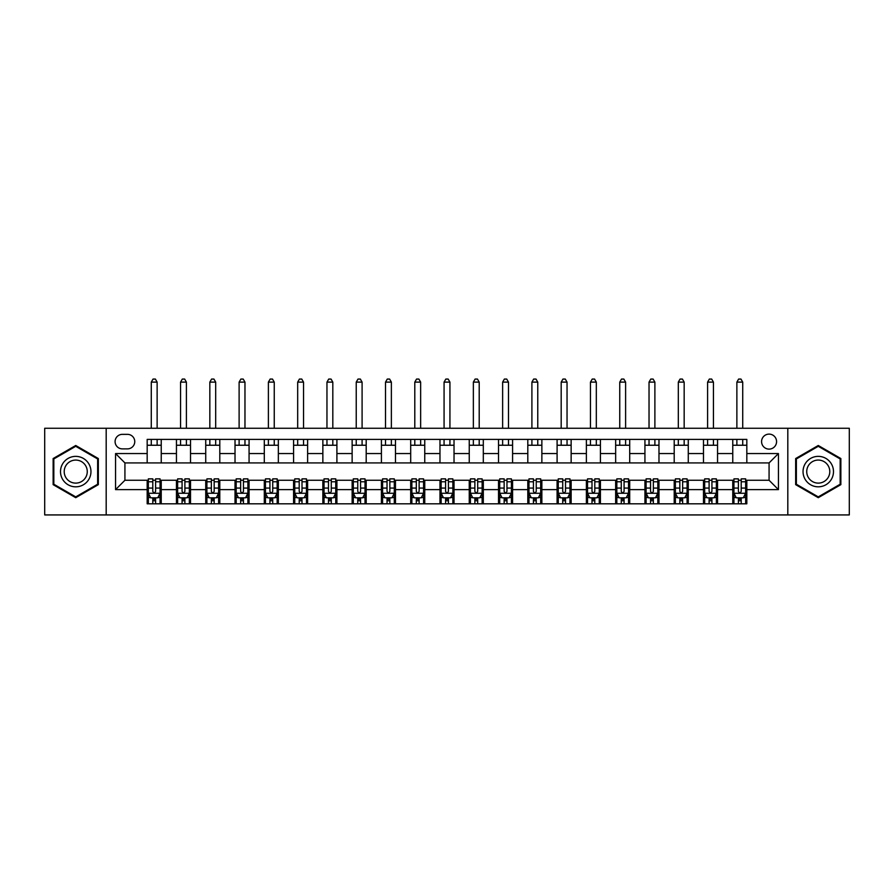 <?xml version="1.0" encoding="UTF-8"?>
<svg xmlns="http://www.w3.org/2000/svg" width="894" height="894" viewBox="0 0 894 894"><rect width="100%" height="100%" fill="white"/><g stroke="black" fill="none" stroke-linecap="round" stroke-linejoin="round"><path stroke-width="1.34" d="M769.075 434.115A7.498 7.498 0 0 0 761.576 441.614A7.498 7.498 0 0 0 769.075 449.112A7.498 7.498 0 0 0 776.573 441.614A7.498 7.498 0 0 0 769.075 434.115M787.815 514.933L849.3 514.933L849.3 428.26L787.815 428.26L787.815 514.933L106.185 514.933L106.185 428.26L44.7 428.26L44.7 514.933L106.185 514.933M122.344 448.877L127.507 448.877A7.264 7.264 0 0 0 134.759 441.614A7.264 7.264 0 0 0 127.507 434.35L122.344 434.35A7.264 7.264 0 0 0 115.091 441.614A7.264 7.264 0 0 0 122.344 448.877M787.815 428.26L106.185 428.26M147.175 489.633L115.561 489.633L115.561 453.56L147.175 453.56L147.175 462.924L124.925 462.924L124.925 480.257L147.175 480.257L147.175 503.803L746.825 503.803L746.825 480.257L769.075 480.257L769.075 462.924L746.825 462.924L746.825 453.56L778.439 453.56L778.439 489.633L746.825 489.633M746.825 453.56L746.825 439.39L147.175 439.39L147.175 453.56M732.767 439.39L732.767 462.924L746.825 462.924M732.767 462.924L147.175 462.924M147.175 480.257L148.348 480.257M152.796 480.257L155.612 480.257M160.06 480.257L161.233 480.257L161.233 503.803M177.627 480.257L161.233 480.257M182.074 480.257L184.89 480.257M189.338 480.257L190.511 480.257L190.511 503.803M206.905 480.257L190.511 480.257M211.364 480.257L214.169 480.257M218.617 480.257L219.79 480.257L219.79 503.803M236.184 480.257L219.79 480.257M240.642 480.257L243.447 480.257M247.895 480.257L249.068 480.257L249.068 503.803M265.462 480.257L249.068 480.257M269.921 480.257L272.726 480.257M277.174 480.257L278.347 480.257L278.347 503.803M294.752 480.257L278.347 480.257M299.199 480.257L302.004 480.257M306.463 480.257L307.625 480.257L307.625 503.803M324.03 480.257L307.625 480.257M328.478 480.257L331.283 480.257M335.742 480.257L336.904 480.257L336.904 503.803M353.309 480.257L336.904 480.257M357.756 480.257L360.573 480.257M365.02 480.257L366.194 480.257L366.194 503.803M382.587 480.257L366.194 480.257M387.035 480.257L389.851 480.257M394.299 480.257L395.472 480.257L395.472 503.803M411.866 480.257L395.472 480.257M416.313 480.257L419.13 480.257M423.577 480.257L424.751 480.257L424.751 503.803M441.144 480.257L424.751 480.257M445.592 480.257L448.408 480.257M452.856 480.257L454.029 480.257L454.029 503.803M470.423 480.257L454.029 480.257M474.87 480.257L477.687 480.257M482.134 480.257L483.308 480.257L483.308 503.803M499.701 480.257L483.308 480.257M504.149 480.257L506.965 480.257M511.413 480.257L512.586 480.257L512.586 503.803M528.98 480.257L512.586 480.257M533.427 480.257L536.244 480.257M540.691 480.257L541.865 480.257L541.865 503.803M558.258 480.257L541.865 480.257M562.717 480.257L565.522 480.257M569.97 480.257L571.143 480.257L571.143 503.803M587.537 480.257L571.143 480.257M591.996 480.257L594.801 480.257M599.248 480.257L600.422 480.257L600.422 503.803M616.826 480.257L600.422 480.257M621.274 480.257L624.079 480.257M628.538 480.257L629.7 480.257L629.7 503.803M646.105 480.257L629.7 480.257M650.553 480.257L653.358 480.257M657.816 480.257L658.979 480.257L658.979 503.803M675.383 480.257L658.979 480.257M679.831 480.257L682.636 480.257M687.095 480.257L688.268 480.257L688.268 503.803M704.662 480.257L688.268 480.257M709.11 480.257L711.926 480.257M716.373 480.257L717.547 480.257L717.547 503.803M733.94 480.257L717.547 480.257M738.388 480.257L741.204 480.257M745.652 480.257L746.825 480.257M161.233 439.39L161.233 462.924M147.175 445.246L161.233 445.246M147.175 497.947L148.348 497.947M152.796 497.947L155.612 497.947M160.06 497.947L161.233 497.947M176.453 480.257L176.453 503.803M176.453 439.39L176.453 462.924M190.511 439.39L190.511 462.924M176.453 445.246L190.511 445.246M176.453 497.947L177.627 497.947M182.074 497.947L184.89 497.947M189.338 497.947L190.511 497.947M205.732 480.257L205.732 503.803M205.732 497.947L206.905 497.947M211.364 497.947L214.169 497.947M218.617 497.947L219.79 497.947M205.732 439.39L205.732 462.924M219.79 439.39L219.79 462.924M205.732 445.246L219.79 445.246M235.021 480.257L235.021 503.803M235.021 497.947L236.184 497.947M240.642 497.947L243.447 497.947M247.895 497.947L249.068 497.947M235.021 439.39L235.021 462.924M249.068 439.39L249.068 462.924M235.021 445.246L249.068 445.246M264.3 480.257L264.3 503.803M264.3 497.947L265.462 497.947M269.921 497.947L272.726 497.947M277.174 497.947L278.347 497.947M264.3 439.39L264.3 462.924M278.347 439.39L278.347 462.924M264.3 445.246L278.347 445.246M293.578 480.257L293.578 503.803M293.578 497.947L294.752 497.947M299.199 497.947L302.004 497.947M306.463 497.947L307.625 497.947M293.578 439.39L293.578 462.924M307.625 439.39L307.625 462.924M293.578 445.246L307.625 445.246M322.857 480.257L322.857 503.803M322.857 497.947L324.03 497.947M328.478 497.947L331.283 497.947M335.742 497.947L336.904 497.947M322.857 439.39L322.857 462.924M336.904 439.39L336.904 462.924M322.857 445.246L336.904 445.246M352.135 480.257L352.135 503.803M352.135 497.947L353.309 497.947M357.756 497.947L360.573 497.947M365.02 497.947L366.194 497.947M352.135 439.39L352.135 462.924M366.194 439.39L366.194 462.924M352.135 445.246L366.194 445.246M381.414 480.257L381.414 503.803M381.414 497.947L382.587 497.947M387.035 497.947L389.851 497.947M394.299 497.947L395.472 497.947M381.414 439.39L381.414 462.924M395.472 439.39L395.472 462.924M381.414 445.246L395.472 445.246M410.692 480.257L410.692 503.803M410.692 497.947L411.866 497.947M416.313 497.947L419.13 497.947M423.577 497.947L424.751 497.947M410.692 439.39L410.692 462.924M424.751 439.39L424.751 462.924M410.692 445.246L424.751 445.246M439.971 480.257L439.971 503.803M439.971 497.947L441.144 497.947M445.592 497.947L448.408 497.947M452.856 497.947L454.029 497.947M439.971 439.39L439.971 462.924M454.029 439.39L454.029 462.924M439.971 445.246L454.029 445.246M469.249 480.257L469.249 503.803M469.249 497.947L470.423 497.947M474.87 497.947L477.687 497.947M482.134 497.947L483.308 497.947M469.249 439.39L469.249 462.924M483.308 439.39L483.308 462.924M469.249 445.246L483.308 445.246M498.528 480.257L498.528 503.803M498.528 497.947L499.701 497.947M504.149 497.947L506.965 497.947M511.413 497.947L512.586 497.947M498.528 439.39L498.528 462.924M512.586 439.39L512.586 462.924M498.528 445.246L512.586 445.246M527.806 480.257L527.806 503.803M527.806 497.947L528.98 497.947M533.427 497.947L536.244 497.947M540.691 497.947L541.865 497.947M527.806 439.39L527.806 462.924M541.865 439.39L541.865 462.924M527.806 445.246L541.865 445.246M557.096 480.257L557.096 503.803M557.096 497.947L558.258 497.947M562.717 497.947L565.522 497.947M569.97 497.947L571.143 497.947M557.096 439.39L557.096 462.924M571.143 439.39L571.143 462.924M557.096 445.246L571.143 445.246M586.375 480.257L586.375 503.803M586.375 497.947L587.537 497.947M591.996 497.947L594.801 497.947M599.248 497.947L600.422 497.947M586.375 439.39L586.375 462.924M600.422 439.39L600.422 462.924M586.375 445.246L600.422 445.246M615.653 480.257L615.653 503.803M615.653 497.947L616.826 497.947M621.274 497.947L624.079 497.947M628.538 497.947L629.7 497.947M615.653 439.39L615.653 462.924M629.7 439.39L629.7 462.924M615.653 445.246L629.7 445.246M644.932 480.257L644.932 503.803M644.932 497.947L646.105 497.947M650.553 497.947L653.358 497.947M657.816 497.947L658.979 497.947M644.932 439.39L644.932 462.924M658.979 439.39L658.979 462.924M644.932 445.246L658.979 445.246M674.21 480.257L674.21 503.803M674.21 497.947L675.383 497.947M679.831 497.947L682.636 497.947M687.095 497.947L688.268 497.947M674.21 439.39L674.21 462.924M688.268 439.39L688.268 462.924M674.21 445.246L688.268 445.246M703.489 480.257L703.489 503.803M703.489 497.947L704.662 497.947M709.11 497.947L711.926 497.947M716.373 497.947L717.547 497.947M703.489 439.39L703.489 462.924M717.547 439.39L717.547 462.924M703.489 445.246L717.547 445.246M732.767 480.257L732.767 503.803M732.767 497.947L733.94 497.947M738.388 497.947L741.204 497.947M745.652 497.947L746.825 497.947M732.767 445.246L746.825 445.246M124.925 462.924L115.561 453.56M124.925 480.257L115.561 489.633M778.439 453.56L769.075 462.924M778.439 489.633L769.075 480.257M75.733 497.69L98.34 484.649L98.34 458.544L75.733 445.491L53.137 458.544L53.137 484.649L75.733 497.69M840.863 458.544L818.267 445.491L795.66 458.544L795.66 484.649L818.267 497.69L840.863 484.649L840.863 458.544M152.796 500.752L155.612 500.752M148.348 481.788L152.796 481.788L152.796 478.86L148.348 478.86L148.348 493.142L150.695 497.824L157.724 497.824L160.06 493.142L160.06 478.86L155.612 478.86L155.612 481.788L160.06 481.788M160.06 493.142L160.06 503.803M148.348 493.142L148.348 503.803M155.612 497.824L155.612 503.803M152.796 503.803L152.796 497.824M152.796 481.788L152.796 491.387C153.734 493.197 154.673 493.197 155.612 491.387L155.612 481.788M157.132 445.246L157.132 439.39M157.132 428.26L157.132 382.118L151.276 382.118L151.276 428.26M151.276 445.246L151.276 439.39M151.276 382.118L153.03 379.067L155.377 379.067L157.132 382.118M182.074 500.752L184.89 500.752M177.627 481.788L182.074 481.788L182.074 478.86L177.627 478.86L177.627 493.142L179.973 497.824L187.002 497.824L189.338 493.142L189.338 478.86L184.89 478.86L184.89 481.788L189.338 481.788M189.338 493.142L189.338 503.803M177.627 493.142L177.627 503.803M184.89 497.824L184.89 503.803M182.074 503.803L182.074 497.824M182.074 481.788L182.074 491.387C183.013 493.197 183.952 493.197 184.89 491.387L184.89 481.788M186.41 445.246L186.41 439.39M186.41 428.26L186.41 382.118L180.554 382.118L180.554 428.26M180.554 445.246L180.554 439.39M180.554 382.118L182.309 379.067L184.656 379.067L186.41 382.118M211.364 500.752L214.169 500.752M206.905 481.788L211.364 481.788L211.364 478.86L206.905 478.86L206.905 493.142L209.252 497.824L216.281 497.824L218.617 493.142L218.617 478.86L214.169 478.86L214.169 481.788L218.617 481.788M218.617 493.142L218.617 503.803M206.905 493.142L206.905 503.803M214.169 497.824L214.169 503.803M211.364 503.803L211.364 497.824M211.364 481.788L211.364 491.387C212.291 493.197 213.23 493.197 214.169 491.387L214.169 481.788M215.689 445.246L215.689 439.39M215.689 428.26L215.689 382.118L209.833 382.118L209.833 428.26M209.833 445.246L209.833 439.39M209.833 382.118L211.587 379.067L213.934 379.067L215.689 382.118M240.642 500.752L243.447 500.752M236.184 481.788L240.642 481.788L240.642 478.86L236.184 478.86L236.184 493.142L238.53 497.824L245.559 497.824L247.895 493.142L247.895 478.86L243.447 478.86L243.447 481.788L247.895 481.788M247.895 493.142L247.895 503.803M236.184 493.142L236.184 503.803M243.447 497.824L243.447 503.803M240.642 503.803L240.642 497.824M240.642 481.788L240.642 491.387C241.57 493.197 242.509 493.197 243.447 491.387L243.447 481.788M244.967 445.246L244.967 439.39M244.967 428.26L244.967 382.118L239.111 382.118L239.111 428.26M239.111 445.246L239.111 439.39M239.111 382.118L240.877 379.067L243.213 379.067L244.967 382.118M269.921 500.752L272.726 500.752M265.462 481.788L269.921 481.788L269.921 478.86L265.462 478.86L265.462 493.142L267.809 497.824L274.838 497.824L277.174 493.142L277.174 478.86L272.726 478.86L272.726 481.788L277.174 481.788M277.174 493.142L277.174 503.803M265.462 493.142L265.462 503.803M272.726 497.824L272.726 503.803M269.921 503.803L269.921 497.824M269.921 481.788L269.921 491.387C270.848 493.197 271.787 493.197 272.726 491.387L272.726 481.788M274.246 445.246L274.246 439.39M274.246 428.26L274.246 382.118L268.39 382.118L268.39 428.26M268.39 445.246L268.39 439.39M268.39 382.118L270.156 379.067L272.491 379.067L274.246 382.118M88.919 463.986A15.22 15.22 0 0 0 68.123 458.41A15.22 15.22 0 0 0 62.546 479.206A15.22 15.22 0 0 0 83.354 484.783A15.22 15.22 0 0 0 88.919 463.986M85.723 465.83A11.533 11.533 0 0 0 69.978 461.617A11.533 11.533 0 0 0 65.754 477.362A11.533 11.533 0 0 0 81.499 481.575A11.533 11.533 0 0 0 85.723 465.83M75.733 496.885L53.83 484.235L53.83 458.946L75.733 446.307L97.636 458.946L97.636 484.235L75.733 496.885M818.267 486.817A15.22 15.22 0 0 0 833.487 471.596A15.22 15.22 0 0 0 818.267 456.365A15.22 15.22 0 0 0 803.035 471.596A15.22 15.22 0 0 0 818.267 486.817M818.267 483.118A11.533 11.533 0 0 0 829.788 471.596A11.533 11.533 0 0 0 818.267 460.064A11.533 11.533 0 0 0 806.734 471.596A11.533 11.533 0 0 0 818.267 483.118M796.364 458.946L818.267 446.307L840.17 458.946L840.17 484.235L818.267 496.885L796.364 484.235L796.364 458.946M299.199 500.752L302.004 500.752M294.752 481.788L299.199 481.788L299.199 478.86L294.752 478.86L294.752 493.142L297.087 497.824L304.116 497.824L306.463 493.142L306.463 478.86L302.004 478.86L302.004 481.788L306.463 481.788M306.463 493.142L306.463 503.803M294.752 493.142L294.752 503.803M302.004 497.824L302.004 503.803M299.199 503.803L299.199 497.824M299.199 481.788L299.199 491.387C300.138 493.197 301.066 493.197 302.004 491.387L302.004 481.788M303.535 445.246L303.535 439.39M303.535 428.26L303.535 382.118L297.68 382.118L297.68 428.26M297.68 445.246L297.68 439.39M297.68 382.118L299.434 379.067L301.77 379.067L303.535 382.118M328.478 500.752L331.283 500.752M324.03 481.788L328.478 481.788L328.478 478.86L324.03 478.86L324.03 493.142L326.366 497.824L333.395 497.824L335.742 493.142L335.742 478.86L331.283 478.86L331.283 481.788L335.742 481.788M335.742 493.142L335.742 503.803M324.03 493.142L324.03 503.803M331.283 497.824L331.283 503.803M328.478 503.803L328.478 497.824M328.478 481.788L328.478 491.387C329.417 493.197 330.344 493.197 331.283 491.387L331.283 481.788M332.814 445.246L332.814 439.39M332.814 428.26L332.814 382.118L326.958 382.118L326.958 428.26M326.958 445.246L326.958 439.39M326.958 382.118L328.713 379.067L331.048 379.067L332.814 382.118M357.756 500.752L360.573 500.752M353.309 481.788L357.756 481.788L357.756 478.86L353.309 478.86L353.309 493.142L355.644 497.824L362.673 497.824L365.02 493.142L365.02 478.86L360.573 478.86L360.573 481.788L365.02 481.788M365.02 493.142L365.02 503.803M353.309 493.142L353.309 503.803M360.573 497.824L360.573 503.803M357.756 503.803L357.756 497.824M357.756 481.788L357.756 491.387C358.695 493.197 359.634 493.197 360.573 491.387L360.573 481.788M362.092 445.246L362.092 439.39M362.092 428.26L362.092 382.118L356.237 382.118L356.237 428.26M356.237 445.246L356.237 439.39M356.237 382.118L357.991 379.067L360.338 379.067L362.092 382.118M387.035 500.752L389.851 500.752M382.587 481.788L387.035 481.788L387.035 478.86L382.587 478.86L382.587 493.142L384.923 497.824L391.952 497.824L394.299 493.142L394.299 478.86L389.851 478.86L389.851 481.788L394.299 481.788M394.299 493.142L394.299 503.803M382.587 493.142L382.587 503.803M389.851 497.824L389.851 503.803M387.035 503.803L387.035 497.824M387.035 481.788L387.035 491.387C387.974 493.197 388.912 493.197 389.851 491.387L389.851 481.788M391.371 445.246L391.371 439.39M391.371 428.26L391.371 382.118L385.515 382.118L385.515 428.26M385.515 445.246L385.515 439.39M385.515 382.118L387.27 379.067L389.616 379.067L391.371 382.118M416.313 500.752L419.13 500.752M411.866 481.788L416.313 481.788L416.313 478.86L411.866 478.86L411.866 493.142L414.213 497.824L421.23 497.824L423.577 493.142L423.577 478.86L419.13 478.86L419.13 481.788L423.577 481.788M423.577 493.142L423.577 503.803M411.866 493.142L411.866 503.803M419.13 497.824L419.13 503.803M416.313 503.803L416.313 497.824M416.313 481.788L416.313 491.387C417.252 493.197 418.191 493.197 419.13 491.387L419.13 481.788M420.649 445.246L420.649 439.39M420.649 428.26L420.649 382.118L414.794 382.118L414.794 428.26M414.794 445.246L414.794 439.39M414.794 382.118L416.548 379.067L418.895 379.067L420.649 382.118M445.592 500.752L448.408 500.752M441.144 481.788L445.592 481.788L445.592 478.86L441.144 478.86L441.144 493.142L443.491 497.824L450.509 497.824L452.856 493.142L452.856 478.86L448.408 478.86L448.408 481.788L452.856 481.788M452.856 493.142L452.856 503.803M441.144 493.142L441.144 503.803M448.408 497.824L448.408 503.803M445.592 503.803L445.592 497.824M445.592 481.788L445.592 491.387C446.531 493.197 447.469 493.197 448.408 491.387L448.408 481.788M449.928 445.246L449.928 439.39M449.928 428.26L449.928 382.118L444.072 382.118L444.072 428.26M444.072 445.246L444.072 439.39M444.072 382.118L445.827 379.067L448.173 379.067L449.928 382.118M474.87 500.752L477.687 500.752M470.423 481.788L474.87 481.788L474.87 478.86L470.423 478.86L470.423 493.142L472.77 497.824L479.787 497.824L482.134 493.142L482.134 478.86L477.687 478.86L477.687 481.788L482.134 481.788M482.134 493.142L482.134 503.803M470.423 493.142L470.423 503.803M477.687 497.824L477.687 503.803M474.87 503.803L474.87 497.824M474.87 481.788L474.87 491.387C475.809 493.197 476.748 493.197 477.687 491.387L477.687 481.788M479.206 445.246L479.206 439.39M479.206 428.26L479.206 382.118L473.351 382.118L473.351 428.26M473.351 445.246L473.351 439.39M473.351 382.118L475.105 379.067L477.452 379.067L479.206 382.118M504.149 500.752L506.965 500.752M499.701 481.788L504.149 481.788L504.149 478.86L499.701 478.86L499.701 493.142L502.048 497.824L509.077 497.824L511.413 493.142L511.413 478.86L506.965 478.86L506.965 481.788L511.413 481.788M511.413 493.142L511.413 503.803M499.701 493.142L499.701 503.803M506.965 497.824L506.965 503.803M504.149 503.803L504.149 497.824M504.149 481.788L504.149 491.387C505.088 493.197 506.026 493.197 506.965 491.387L506.965 481.788M508.485 445.246L508.485 439.39M508.485 428.26L508.485 382.118L502.629 382.118L502.629 428.26M502.629 445.246L502.629 439.39M502.629 382.118L504.384 379.067L506.73 379.067L508.485 382.118M533.427 500.752L536.244 500.752M528.98 481.788L533.427 481.788L533.427 478.86L528.98 478.86L528.98 493.142L531.327 497.824L538.356 497.824L540.691 493.142L540.691 478.86L536.244 478.86L536.244 481.788L540.691 481.788M540.691 493.142L540.691 503.803M528.98 493.142L528.98 503.803M536.244 497.824L536.244 503.803M533.427 503.803L533.427 497.824M533.427 481.788L533.427 491.387C534.366 493.197 535.305 493.197 536.244 491.387L536.244 481.788M537.763 445.246L537.763 439.39M537.763 428.26L537.763 382.118L531.908 382.118L531.908 428.26M531.908 445.246L531.908 439.39M531.908 382.118L533.662 379.067L536.009 379.067L537.763 382.118M562.717 500.752L565.522 500.752M558.258 481.788L562.717 481.788L562.717 478.86L558.258 478.86L558.258 493.142L560.605 497.824L567.634 497.824L569.97 493.142L569.97 478.86L565.522 478.86L565.522 481.788L569.97 481.788M569.97 493.142L569.97 503.803M558.258 493.142L558.258 503.803M565.522 497.824L565.522 503.803M562.717 503.803L562.717 497.824M562.717 481.788L562.717 491.387C563.645 493.197 564.583 493.197 565.522 491.387L565.522 481.788M567.042 445.246L567.042 439.39M567.042 428.26L567.042 382.118L561.186 382.118L561.186 428.26M561.186 445.246L561.186 439.39M561.186 382.118L562.952 379.067L565.287 379.067L567.042 382.118M591.996 500.752L594.801 500.752M587.537 481.788L591.996 481.788L591.996 478.86L587.537 478.86L587.537 493.142L589.884 497.824L596.913 497.824L599.248 493.142L599.248 478.86L594.801 478.86L594.801 481.788L599.248 481.788M599.248 493.142L599.248 503.803M587.537 493.142L587.537 503.803M594.801 497.824L594.801 503.803M591.996 503.803L591.996 497.824M591.996 481.788L591.996 491.387C592.923 493.197 593.862 493.197 594.801 491.387L594.801 481.788M596.32 445.246L596.32 439.39M596.32 428.26L596.32 382.118L590.465 382.118L590.465 428.26M590.465 445.246L590.465 439.39M590.465 382.118L592.23 379.067L594.566 379.067L596.32 382.118M621.274 500.752L624.079 500.752M616.826 481.788L621.274 481.788L621.274 478.86L616.826 478.86L616.826 493.142L619.162 497.824L626.191 497.824L628.538 493.142L628.538 478.86L624.079 478.86L624.079 481.788L628.538 481.788M628.538 493.142L628.538 503.803M616.826 493.142L616.826 503.803M624.079 497.824L624.079 503.803M621.274 503.803L621.274 497.824M621.274 481.788L621.274 491.387C622.202 493.197 623.14 493.197 624.079 491.387L624.079 481.788M625.61 445.246L625.61 439.39M625.61 428.26L625.61 382.118L619.754 382.118L619.754 428.26M619.754 445.246L619.754 439.39M619.754 382.118L621.509 379.067L623.844 379.067L625.61 382.118M650.553 500.752L653.358 500.752M646.105 481.788L650.553 481.788L650.553 478.86L646.105 478.86L646.105 493.142L648.441 497.824L655.47 497.824L657.816 493.142L657.816 478.86L653.358 478.86L653.358 481.788L657.816 481.788M657.816 493.142L657.816 503.803M646.105 493.142L646.105 503.803M653.358 497.824L653.358 503.803M650.553 503.803L650.553 497.824M650.553 481.788L650.553 491.387C651.491 493.197 652.419 493.197 653.358 491.387L653.358 481.788M654.889 445.246L654.889 439.39M654.889 428.26L654.889 382.118L649.033 382.118L649.033 428.26M649.033 445.246L649.033 439.39M649.033 382.118L650.787 379.067L653.123 379.067L654.889 382.118M679.831 500.752L682.636 500.752M675.383 481.788L679.831 481.788L679.831 478.86L675.383 478.86L675.383 493.142L677.719 497.824L684.748 497.824L687.095 493.142L687.095 478.86L682.636 478.86L682.636 481.788L687.095 481.788M687.095 493.142L687.095 503.803M675.383 493.142L675.383 503.803M682.636 497.824L682.636 503.803M679.831 503.803L679.831 497.824M679.831 481.788L679.831 491.387C680.77 493.197 681.709 493.197 682.636 491.387L682.636 481.788M684.167 445.246L684.167 439.39M684.167 428.26L684.167 382.118L678.311 382.118L678.311 428.26M678.311 445.246L678.311 439.39M678.311 382.118L680.066 379.067L682.413 379.067L684.167 382.118M709.11 500.752L711.926 500.752M704.662 481.788L709.11 481.788L709.11 478.86L704.662 478.86L704.662 493.142L706.998 497.824L714.027 497.824L716.373 493.142L716.373 478.86L711.926 478.86L711.926 481.788L716.373 481.788M716.373 493.142L716.373 503.803M704.662 493.142L704.662 503.803M711.926 497.824L711.926 503.803M709.11 503.803L709.11 497.824M709.11 481.788L709.11 491.387C710.048 493.197 710.987 493.197 711.926 491.387L711.926 481.788M713.446 445.246L713.446 439.39M713.446 428.26L713.446 382.118L707.59 382.118L707.59 428.26M707.59 445.246L707.59 439.39M707.59 382.118L709.344 379.067L711.691 379.067L713.446 382.118M738.388 500.752L741.204 500.752M733.94 481.788L738.388 481.788L738.388 478.86L733.94 478.86L733.94 493.142L736.276 497.824L743.305 497.824L745.652 493.142L745.652 478.86L741.204 478.86L741.204 481.788L745.652 481.788M745.652 493.142L745.652 503.803M733.94 493.142L733.94 503.803M741.204 497.824L741.204 503.803M738.388 503.803L738.388 497.824M738.388 481.788L738.388 491.387C739.327 493.197 740.266 493.197 741.204 491.387L741.204 481.788M742.724 445.246L742.724 439.39M742.724 428.26L742.724 382.118L736.868 382.118L736.868 428.26M736.868 445.246L736.868 439.39M736.868 382.118L738.623 379.067L740.97 379.067L742.724 382.118M176.453 489.633L161.233 489.633M176.453 453.56L161.233 453.56M205.732 453.56L190.511 453.56M205.732 489.633L190.511 489.633M235.021 453.56L219.79 453.56M235.021 489.633L219.79 489.633M264.3 453.56L249.068 453.56M264.3 489.633L249.068 489.633M293.578 453.56L278.347 453.56M293.578 489.633L278.347 489.633M322.857 453.56L307.625 453.56M322.857 489.633L307.625 489.633M352.135 453.56L336.904 453.56M352.135 489.633L336.904 489.633M381.414 453.56L366.194 453.56M381.414 489.633L366.194 489.633M410.692 453.56L395.472 453.56M410.692 489.633L395.472 489.633M439.971 453.56L424.751 453.56M439.971 489.633L424.751 489.633M469.249 453.56L454.029 453.56M469.249 489.633L454.029 489.633M498.528 453.56L483.308 453.56M498.528 489.633L483.308 489.633M527.806 453.56L512.586 453.56M527.806 489.633L512.586 489.633M557.096 453.56L541.865 453.56M557.096 489.633L541.865 489.633M586.375 453.56L571.143 453.56M586.375 489.633L571.143 489.633M615.653 453.56L600.422 453.56M615.653 489.633L600.422 489.633M644.932 453.56L629.7 453.56M644.932 489.633L629.7 489.633M674.21 453.56L658.979 453.56M674.21 489.633L658.979 489.633M703.489 453.56L688.268 453.56M703.489 489.633L688.268 489.633M732.767 453.56L717.547 453.56M732.767 489.633L717.547 489.633M148.404 493.264L160.004 493.264M160.06 497.545L157.858 497.545M150.55 497.545L148.348 497.545M155.612 488.068L160.06 488.068M148.348 488.068L152.796 488.068M152.796 499.265L155.612 499.265M177.682 493.264L189.282 493.264M189.338 497.545L187.137 497.545M179.828 497.545L177.627 497.545M184.89 488.068L189.338 488.068M177.627 488.068L182.074 488.068M182.074 499.265L184.89 499.265M206.972 493.264L218.561 493.264M218.617 497.545L216.415 497.545M209.107 497.545L206.905 497.545M214.169 488.068L218.617 488.068M206.905 488.068L211.364 488.068M211.364 499.265L214.169 499.265M236.251 493.264L247.839 493.264M247.895 497.545L245.694 497.545M238.385 497.545L236.184 497.545M243.447 488.068L247.895 488.068M236.184 488.068L240.642 488.068M240.642 499.265L243.447 499.265M265.529 493.264L277.118 493.264M277.174 497.545L274.972 497.545M267.664 497.545L265.462 497.545M272.726 488.068L277.174 488.068M265.462 488.068L269.921 488.068M269.921 499.265L272.726 499.265M294.808 493.264L306.396 493.264M306.463 497.545L304.262 497.545M296.953 497.545L294.752 497.545M302.004 488.068L306.463 488.068M294.752 488.068L299.199 488.068M299.199 499.265L302.004 499.265M324.086 493.264L335.675 493.264M335.742 497.545L333.54 497.545M326.232 497.545L324.03 497.545M331.283 488.068L335.742 488.068M324.03 488.068L328.478 488.068M328.478 499.265L331.283 499.265M353.365 493.264L364.964 493.264M365.02 497.545L362.819 497.545M355.51 497.545L353.309 497.545M360.573 488.068L365.02 488.068M353.309 488.068L357.756 488.068M357.756 499.265L360.573 499.265M382.643 493.264L394.243 493.264M394.299 497.545L392.097 497.545M384.789 497.545L382.587 497.545M389.851 488.068L394.299 488.068M382.587 488.068L387.035 488.068M387.035 499.265L389.851 499.265M411.922 493.264L423.521 493.264M423.577 497.545L421.376 497.545M414.067 497.545L411.866 497.545M419.13 488.068L423.577 488.068M411.866 488.068L416.313 488.068M416.313 499.265L419.13 499.265M441.2 493.264L452.8 493.264M452.856 497.545L450.654 497.545M443.346 497.545L441.144 497.545M448.408 488.068L452.856 488.068M441.144 488.068L445.592 488.068M445.592 499.265L448.408 499.265M470.479 493.264L482.078 493.264M482.134 497.545L479.933 497.545M472.624 497.545L470.423 497.545M477.687 488.068L482.134 488.068M470.423 488.068L474.87 488.068M474.87 499.265L477.687 499.265M499.757 493.264L511.357 493.264M511.413 497.545L509.211 497.545M501.903 497.545L499.701 497.545M506.965 488.068L511.413 488.068M499.701 488.068L504.149 488.068M504.149 499.265L506.965 499.265M529.036 493.264L540.635 493.264M540.691 497.545L538.49 497.545M531.181 497.545L528.98 497.545M536.244 488.068L540.691 488.068M528.98 488.068L533.427 488.068M533.427 499.265L536.244 499.265M558.325 493.264L569.914 493.264M569.97 497.545L567.768 497.545M560.46 497.545L558.258 497.545M565.522 488.068L569.97 488.068M558.258 488.068L562.717 488.068M562.717 499.265L565.522 499.265M587.604 493.264L599.192 493.264M599.248 497.545L597.047 497.545M589.738 497.545L587.537 497.545M594.801 488.068L599.248 488.068M587.537 488.068L591.996 488.068M591.996 499.265L594.801 499.265M616.882 493.264L628.471 493.264M628.538 497.545L626.336 497.545M619.028 497.545L616.826 497.545M624.079 488.068L628.538 488.068M616.826 488.068L621.274 488.068M621.274 499.265L624.079 499.265M646.161 493.264L657.749 493.264M657.816 497.545L655.615 497.545M648.306 497.545L646.105 497.545M653.358 488.068L657.816 488.068M646.105 488.068L650.553 488.068M650.553 499.265L653.358 499.265M675.439 493.264L687.028 493.264M687.095 497.545L684.893 497.545M677.585 497.545L675.383 497.545M682.636 488.068L687.095 488.068M675.383 488.068L679.831 488.068M679.831 499.265L682.636 499.265M704.718 493.264L716.317 493.264M716.373 497.545L714.172 497.545M706.863 497.545L704.662 497.545M711.926 488.068L716.373 488.068M704.662 488.068L709.11 488.068M709.11 499.265L711.926 499.265M733.996 493.264L745.596 493.264M745.652 497.545L743.45 497.545M736.142 497.545L733.94 497.545M741.204 488.068L745.652 488.068M733.94 488.068L738.388 488.068M738.388 499.265L741.204 499.265"/></g></svg>

